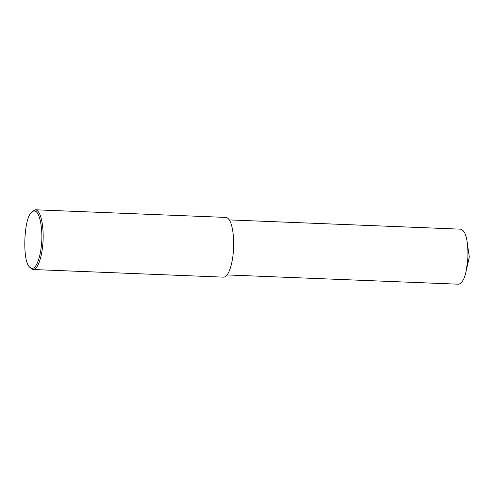 <?xml version="1.0" encoding="UTF-8"?>
<svg xmlns="http://www.w3.org/2000/svg" width="494" height="494" viewBox="0 0 494 494"><rect width="100%" height="100%" fill="white"/><g stroke="black" fill="none" stroke-linecap="round" stroke-linejoin="round"><path stroke-width="0.74" d="M31.69 212.124L32.653 211.148L35.438 209.789C42.472 210.821 44.096 233.557 42.75 244.888C41.978 254.966 38.489 269.421 33.049 269.514L30.381 267.939L29.498 266.89C22.329 261.536 23.619 218.039 31.69 212.124C40.144 204.961 43.163 232.551 41.422 244.666C40.73 255.898 35.716 273.546 29.498 266.89M35.438 209.789L225.968 217.422C233.001 218.447 234.619 241.189 233.273 252.52C232.507 262.598 229.018 277.048 223.578 277.146L33.049 269.514M229.302 219.904L460.834 229.179C464.07 230.223 466.2 234.644 467.219 242.449C468.046 249.347 468.164 255.707 467.571 261.517L466.052 271.49C464.484 279.061 462.007 283.303 458.63 284.211L227.098 274.936M466.052 271.49L469.3 257.078L467.219 242.449"/></g></svg>
